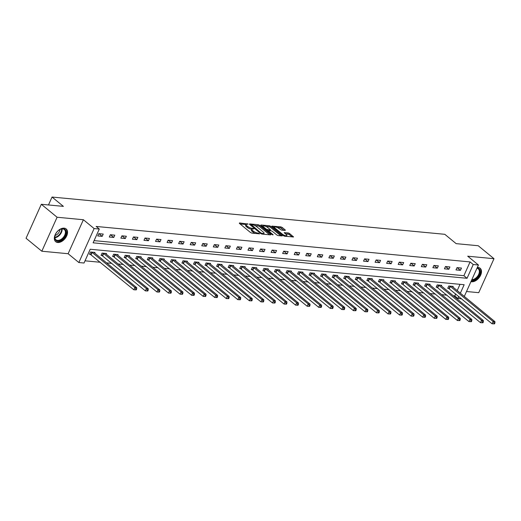 <?xml version="1.0" encoding="UTF-8"?>
<svg xmlns="http://www.w3.org/2000/svg" width="521" height="521" viewBox="0 0 521 521"><rect width="100%" height="100%" fill="white"/><g stroke="black" fill="none" stroke-linecap="round" stroke-linejoin="round"><path stroke-width="0.78" d="M248.159 224.076L239.491 222.936L239.38 223.379L250.529 232.535L251.871 233.115L259.601 233.851L257.732 233.043A3.321 1.009 24.2 0 1 253.421 231.194L252.496 230.432A3.321 1.009 24.2 0 1 251.793 229.286A3.321 1.009 24.2 0 1 252.841 229.019L253.916 228.81L251.975 228.309A3.321 1.009 24.2 0 1 247.664 226.459L246.733 225.697A3.321 1.009 24.2 0 1 246.036 224.558A3.321 1.009 24.2 0 1 247.078 224.29L248.159 224.076M470.958 281.633A8.245 5.236 129.4 0 0 471.661 281.757A8.245 5.236 129.4 0 0 479.893 276.573A8.245 5.236 129.4 0 0 480.115 268.224A8.245 5.236 129.4 0 0 478.102 267.429A8.245 5.236 129.4 0 0 477.34 267.416M64.161 228.159A8.245 5.236 129.4 0 0 55.923 233.343A8.245 5.236 129.4 0 0 55.708 241.692A8.245 5.236 129.4 0 0 57.72 242.486A8.245 5.236 129.4 0 0 65.952 237.296A8.245 5.236 129.4 0 0 66.174 228.953A8.245 5.236 129.4 0 0 64.161 228.159M285.189 230.445L285.3 230.008L282.174 227.436L280.826 226.863L271.916 226.134L283.281 235.642L284.629 236.221L293.538 236.951L289.539 233.493L288.191 232.913L284.192 232.653L286.29 234.548A2.774 0.847 24.2 0 1 286.876 235.499A2.774 0.847 24.2 0 1 285.059 235.531A2.774 0.847 24.2 0 1 282.395 234.176L275.062 228.146A2.774 0.847 24.2 0 1 274.469 227.195A2.774 0.847 24.2 0 1 276.286 227.163A2.774 0.847 24.2 0 1 278.95 228.517L281.516 230.1L285.189 230.445M94.099 240.617L463.892 275.7L470.085 261.926L473.237 264.518L478.428 265.007L464.289 296.462M41.322 204.284L57.095 217.244L41.823 251.22L26.05 238.266L41.322 204.284L63.399 206.375L52.041 197.049L444.797 234.307L456.149 243.639L478.226 245.736L493.999 258.696L467.702 256.195L478.428 265.007M41.823 251.22L68.121 253.72L83.393 219.738L57.095 217.244M83.393 219.738L94.119 228.55L99.303 229.038L93.109 242.819L467.05 278.292L473.237 264.518M470.085 261.926L96.144 226.446L99.303 229.038M259.556 225.293L258.214 224.714L249.631 223.9L249.526 224.343L260.669 233.499L262.017 234.079L270.594 234.893L270.705 234.45L259.556 225.293L259.145 226.212L254.281 225.3M260.936 224.974L269.52 225.788L270.861 226.368L282.232 235.883L278.234 235.616L276.885 235.036L272.366 231.324L271.018 230.744L268.256 230.601L273.18 234.821L272.164 234.724L260.832 225.417L260.936 224.974L260.767 225.359M466.51 291.513L478.727 292.672L493.999 258.696M52.041 197.049L48.486 204.961M97.753 235.935L102.194 236.358L103.23 234.066L98.782 233.642L97.753 235.935M109.306 237.035L113.754 237.452L114.783 235.16L110.341 234.737L109.306 237.035M120.865 238.13L125.307 238.553L126.343 236.254L121.894 235.831L120.865 238.13M132.419 239.224L136.867 239.647L137.896 237.355L133.454 236.931L132.419 239.224M143.978 240.324L148.42 240.741L149.455 238.449L145.007 238.025L143.978 240.324M155.532 241.418L159.98 241.842L161.009 239.543L156.567 239.126L155.532 241.418M167.085 242.512L171.533 242.936L172.562 240.643L168.12 240.22L167.085 242.512M178.644 243.613L183.086 244.036L184.121 241.737L179.673 241.314L178.644 243.613M190.198 244.707L194.646 245.13L195.675 242.832L191.233 242.415L190.198 244.707M201.757 245.801L206.199 246.225L207.234 243.932L202.786 243.509L201.757 245.801M213.31 246.902L217.758 247.325L218.787 245.026L214.346 244.603L213.31 246.902M224.87 247.996L229.312 248.419L230.347 246.12L225.899 245.704L224.87 247.996M236.423 249.097L240.871 249.513L241.9 247.221L237.452 246.798L236.423 249.097M247.976 250.191L252.425 250.614L253.453 248.315L249.012 247.892L247.976 250.191M259.536 251.285L263.978 251.708L265.013 249.409L260.565 248.992L259.536 251.285M271.089 252.385L275.537 252.802L276.566 250.51L272.125 250.087L271.089 252.385M282.649 253.48L287.091 253.903L288.126 251.604L283.678 251.181L282.649 253.48M294.202 254.574L298.65 254.997L299.679 252.698L295.238 252.281L294.202 254.574M305.762 255.674L310.203 256.091L311.239 253.799L306.791 253.375L305.762 255.674M317.315 256.768L321.757 257.192L322.792 254.893L318.344 254.469L317.315 256.768M328.868 257.862L333.316 258.286L334.345 255.993L329.904 255.57L328.868 257.862M340.428 258.963L344.869 259.38L345.905 257.087L341.457 256.664L340.428 258.963M351.981 260.057L356.429 260.48L357.458 258.182L353.017 257.758L351.981 260.057M363.541 261.151L367.982 261.575L369.018 259.282L364.57 258.859L363.541 261.151M375.094 262.252L379.542 262.669L380.571 260.376L376.129 259.953L375.094 262.252M386.654 263.346L391.095 263.769L392.131 261.47L387.683 261.054L386.654 263.346M398.207 264.44L402.648 264.863L403.684 262.571L399.236 262.148L398.207 264.44M409.76 265.541L414.208 265.964L415.237 263.665L410.795 263.242L409.76 265.541M421.32 266.635L425.761 267.058L426.797 264.759L422.349 264.342L421.32 266.635M432.873 267.729L437.321 268.152L438.35 265.86L433.908 265.436L432.873 267.729M444.433 268.829L448.874 269.253L449.91 266.954L445.462 266.531L444.433 268.829M455.986 269.924L460.434 270.347L461.463 268.048L457.021 267.631L455.986 269.924M85.014 260.826L100.345 262.278M106.525 262.864L111.904 263.372M118.078 263.958L123.457 264.473M129.638 265.059L135.017 265.567M141.191 266.153L146.57 266.661M152.751 267.247L158.124 267.761M164.304 268.348L169.683 268.856M175.857 269.442L181.236 269.95M187.417 270.536L192.796 271.05M198.97 271.636L204.349 272.144M210.53 272.73L215.902 273.238M222.083 273.825L227.462 274.339M233.642 274.925L239.015 275.433M245.196 276.019L250.575 276.527M256.749 277.113L262.128 277.628M268.308 278.214L273.688 278.722M279.862 279.308L285.241 279.816M291.421 280.402L296.794 280.917M302.975 281.503L308.354 282.011M314.528 282.597L319.907 283.105M326.087 283.691L331.467 284.205M337.641 284.792L343.02 285.3M349.2 285.886L354.58 286.4M360.753 286.986L366.133 287.494M372.313 288.08L377.686 288.588M383.866 289.175L389.246 289.689M395.419 290.275L400.799 290.783M406.979 291.369L412.358 291.877M418.532 292.463L423.912 292.978M430.092 293.564L435.471 294.072M441.645 294.658L447.025 295.166M453.205 295.752L454.813 295.908L455.712 293.909M457.184 290.627L460.017 284.329M94.666 253.121L94.972 252.431L90.53 252.008L89.495 254.307L90.693 254.417M106.219 254.215L106.531 253.525L102.083 253.108L101.054 255.401L102.253 255.518M117.779 255.31L118.085 254.626L113.643 254.202L112.608 256.495L113.806 256.612M129.332 256.41L129.644 255.72L125.196 255.297L124.167 257.595L125.366 257.706M140.891 257.504L141.198 256.814L136.756 256.397L135.721 258.69L136.919 258.807M152.445 258.598L152.751 257.915L148.309 257.491L147.274 259.79L148.478 259.901M163.998 259.699L164.31 259.009L159.862 258.585L158.833 260.884L160.032 260.995M175.557 260.793L175.864 260.103L171.422 259.686L170.387 261.978L171.585 262.096M187.111 261.887L187.423 261.203L182.975 260.78L181.946 263.079L183.145 263.19M198.67 262.988L198.976 262.297L194.535 261.874L193.499 264.173L194.698 264.284M210.224 264.082L210.536 263.392L206.088 262.975L205.059 265.267L206.257 265.384M221.777 265.176L222.089 264.492L217.641 264.069L216.612 266.368L217.811 266.478M233.336 266.277L233.642 265.586L229.201 265.163L228.165 267.462L229.37 267.573M244.89 267.371L245.202 266.687L240.754 266.264L239.725 268.556L240.923 268.673M256.449 268.471L256.755 267.781L252.314 267.358L251.278 269.657L252.477 269.767M268.002 269.565L268.315 268.875L263.867 268.452L262.838 270.751L264.036 270.868M279.562 270.66L279.868 269.976L275.427 269.552L274.391 271.845L275.589 271.962M291.115 271.76L291.428 271.07L286.98 270.646L285.951 272.945L287.149 273.056M302.668 272.854L302.981 272.164L298.533 271.747L297.504 274.039L298.702 274.157M314.228 273.948L314.534 273.264L310.093 272.841L309.057 275.134L310.262 275.251M325.781 275.049L326.094 274.359L321.646 273.935L320.617 276.234L321.815 276.345M337.341 276.143L337.647 275.453L333.206 275.036L332.17 277.328L333.368 277.446M348.894 277.237L349.207 276.553L344.759 276.13L343.73 278.422L344.928 278.54M360.454 278.338L360.76 277.647L356.318 277.224L355.283 279.523L356.481 279.634M372.007 279.432L372.32 278.742L367.872 278.325L366.843 280.617L368.041 280.734M383.56 280.526L383.873 279.842L379.425 279.419L378.396 281.718L379.594 281.828M395.12 281.627L395.426 280.936L390.984 280.513L389.949 282.812L391.154 282.923M406.673 282.721L406.986 282.03L402.538 281.614L401.509 283.906L402.707 284.023M418.233 283.815L418.539 283.131L414.097 282.708L413.062 285.007L414.26 285.117M429.786 284.915L430.099 284.225L425.65 283.802L424.622 286.101L425.82 286.211M441.346 286.009L441.652 285.319L437.21 284.902L436.175 287.195L437.373 287.312M452.899 287.104L453.205 286.42L448.763 285.996L447.734 288.295L448.933 288.406M461.736 298.859L457.966 298.5L458.864 296.501M454.813 295.908L457.966 298.5M460.343 293.219L464.159 284.72L90.218 249.246L84.031 263.02L78.847 262.532L94.119 228.55M68.121 253.72L78.847 262.532M463.892 275.7L467.05 278.292M102.194 236.358L98.905 233.649M113.754 237.452L110.459 234.75M125.307 238.553L122.012 235.844M136.867 239.647L133.571 236.944M148.42 240.741L145.125 238.038M159.98 241.842L156.684 239.132M171.533 242.936L168.237 240.233M183.086 244.036L179.797 241.327M194.646 245.13L191.35 242.421M206.199 246.225L202.903 243.522M217.758 247.325L214.463 244.616M229.312 248.419L226.016 245.71M240.871 249.513L237.576 246.811M252.425 250.614L249.129 247.905M263.978 251.708L260.689 248.999M275.537 252.802L272.242 250.1M287.091 253.903L283.795 251.194M298.65 254.997L295.355 252.288M310.203 256.091L306.908 253.388M321.757 257.192L318.468 254.482M333.316 258.286L330.021 255.583M344.869 259.38L341.581 256.677M356.429 260.48L353.134 257.771M367.982 261.575L364.687 258.872M379.542 262.669L376.247 259.966M391.095 263.769L387.8 261.06M402.648 264.863L399.36 262.161M414.208 265.964L410.913 263.255M425.761 267.058L422.472 264.349M437.321 268.152L434.026 265.45M448.874 269.253L445.579 266.544M460.434 270.347L457.138 267.638M246.036 224.558L245.619 225.476A3.321 1.009 24.2 0 0 246.322 226.615L246.733 225.697M251.812 229.253L251.558 229.227A3.321 1.009 24.2 0 1 247.254 227.377L246.322 226.615M251.793 229.286L251.382 230.204A3.321 1.009 24.2 0 0 252.079 231.35L252.496 230.432M255.394 233.447A3.321 1.009 24.2 0 1 253.011 232.112L252.079 231.35M246.055 224.518L240.077 223.952M269.591 234.795L259.145 226.212M250.966 224.987L250.223 224.916M251.298 224.688L261.008 233.037L263.001 233.538A3.321 1.009 24.2 0 0 264.049 233.271A3.321 1.009 24.2 0 0 263.346 232.132L256.658 226.642A3.321 1.009 24.2 0 0 252.353 224.792L251.298 224.688M263.619 234.229A3.321 1.009 24.2 0 0 263.639 234.19L264.049 233.271M261.529 225.99L263.196 226.147A2.774 0.847 24.2 0 0 263.782 227.097L266.368 229.227L270.152 230.035L270.256 229.592L267.67 227.469A2.774 0.847 24.2 0 0 265.013 226.121A2.774 0.847 24.2 0 0 263.196 226.147L262.799 227.032M265.788 226.394L269.103 226.707L269.52 225.788M280.897 235.87L270.451 227.286L269.103 226.707M267.286 230.718L267.716 229.8M268.165 230.803L267.299 230.718M292.203 236.944L289.129 234.411L285.111 233.584M284.186 230.354L280.409 227.781L277.133 227.469M274.463 227.215L272.835 227.058M136.255 289.897L136.671 288.979L135.929 288.908L135.519 289.826L136.255 289.897L133.832 289.787L134.861 287.494L136.717 287.67L93.773 252.314M89.71 253.838L133.832 289.787L135.519 289.826M91.729 252.125L134.861 287.494L135.929 288.908M136.717 287.67L136.671 288.979M66.16 232.216A7.131 4.533 -50.6 0 1 60.521 240.513A7.131 4.533 -50.6 0 1 54.712 237.596A7.131 4.533 -50.6 0 1 54.979 235.681A7.131 4.533 -50.6 0 1 60.136 229.403A7.131 4.533 -50.6 0 1 66.16 232.216M55.024 235.518A6.604 4.194 129.4 0 0 54.822 237.14A6.604 4.194 129.4 0 0 55.923 239.751A6.604 4.194 129.4 0 0 61.869 238.787A6.604 4.194 129.4 0 0 65.418 232.158A6.604 4.194 129.4 0 0 64.311 229.546A6.604 4.194 129.4 0 0 59.987 229.481M59.974 229.487A5.203 3.302 -50.6 0 1 55.031 235.505M55.278 241.275A8.193 5.203 129.4 0 0 62.637 240.012A8.193 5.203 129.4 0 0 67.007 231.819A8.193 5.203 129.4 0 0 65.679 228.615M477.093 267.976A7.131 4.533 -50.6 0 1 477.158 267.983A7.131 4.533 -50.6 0 1 479.372 274.652A7.131 4.533 -50.6 0 1 471.59 280.376A7.131 4.533 -50.6 0 1 471.518 280.37M471.108 281.288A8.193 5.203 129.4 0 0 471.179 281.294A8.193 5.203 129.4 0 0 479.333 276.182A8.193 5.203 129.4 0 0 479.62 267.885M471.831 279.679A6.604 4.194 129.4 0 0 478.206 275.296A6.604 4.194 129.4 0 0 478.252 268.816A6.604 4.194 129.4 0 0 476.975 268.23M147.814 290.992L148.225 290.073L147.489 290.008L147.072 290.926L147.814 290.992L145.385 290.887L146.421 288.588L148.27 288.764L105.333 253.414M101.263 254.932L145.385 290.887L147.072 290.926M103.282 253.219L146.421 288.588L147.489 290.008M148.27 288.764L148.225 290.073M159.367 292.092L159.784 291.174L159.042 291.102L158.631 292.02L159.367 292.092L156.945 291.981L157.974 289.689L159.83 289.865L116.886 254.508M112.823 256.032L156.945 291.981L158.631 292.02M114.841 254.313L157.974 289.689L159.042 291.102M159.83 289.865L159.784 291.174M170.927 293.186L171.337 292.268L170.595 292.196L170.185 293.115L170.927 293.186L168.498 293.082L169.533 290.783L171.383 290.959L128.44 255.609M124.376 257.127L168.498 293.082L170.185 293.115M126.395 255.414L169.533 290.783L170.595 292.196M171.383 290.959L171.337 292.268M182.48 294.28L182.897 293.362L182.155 293.297L181.738 294.215L182.48 294.28L180.058 294.176L181.087 291.877L182.936 292.053L139.999 256.703M135.929 258.221L180.058 294.176L181.738 294.215M137.954 256.508L181.087 291.877L182.155 293.297M182.936 292.053L182.897 293.362M194.04 295.381L194.45 294.463L193.708 294.391L193.298 295.309L194.04 295.381L191.611 295.27L192.646 292.978L194.496 293.154L151.552 257.797M147.489 259.321L191.611 295.27L193.298 295.309M149.507 257.602L192.646 292.978L193.708 294.391M194.496 293.154L194.45 294.463M205.593 296.475L206.003 295.557L205.267 295.485L204.851 296.403L205.593 296.475L203.17 296.371L204.199 294.072L206.049 294.248L163.112 258.898M159.042 260.415L203.17 296.371L204.851 296.403M161.061 258.703L204.199 294.072L205.267 295.485M206.049 294.248L206.003 295.557M217.146 297.576L217.563 296.651L216.821 296.586L216.41 297.504L217.146 297.576L214.724 297.465L215.753 295.166L217.609 295.342L174.665 259.992M170.601 261.509L214.724 297.465L216.41 297.504M172.62 259.797L215.753 295.166L216.821 296.586M217.609 295.342L217.563 296.651M228.706 298.67L229.116 297.751L228.38 297.68L227.964 298.598L228.706 298.67L226.277 298.559L227.312 296.267L229.162 296.442L186.225 261.086M182.155 262.61L226.277 298.559L227.964 298.598M184.174 260.891L227.312 296.267L228.38 297.68M229.162 296.442L229.116 297.751M240.259 299.764L240.676 298.846L239.934 298.774L239.523 299.692L240.259 299.764L237.837 299.66L238.865 297.361L240.722 297.537L197.778 262.187M193.714 263.704L237.837 299.66L239.523 299.692M195.733 261.991L238.865 297.361L239.934 298.774M240.722 297.537L240.676 298.846M251.819 300.864L252.229 299.946L251.487 299.875L251.076 300.793L251.819 300.864L249.39 300.754L250.425 298.455L252.275 298.631L209.331 263.281M205.267 264.798L249.39 300.754L251.076 300.793M207.286 263.085L250.425 298.455L251.487 299.875M252.275 298.631L252.229 299.946M263.372 301.959L263.789 301.04L263.046 300.969L262.63 301.887L263.372 301.959L260.949 301.848L261.978 299.555L263.828 299.731L220.891 264.375M216.821 265.899L260.949 301.848L262.63 301.887M218.846 264.186L261.978 299.555L263.046 300.969M263.828 299.731L263.789 301.04M274.932 303.053L275.342 302.134L274.6 302.063L274.189 302.981L274.932 303.053L272.503 302.948L273.538 300.65L275.388 300.825L232.444 265.476M228.38 266.993L272.503 302.948L274.189 302.981M230.399 265.28L273.538 300.65L274.6 302.063M275.388 300.825L275.342 302.134M286.485 304.153L286.895 303.235L286.159 303.163L285.742 304.082L286.485 304.153L284.062 304.043L285.091 301.744L286.941 301.92L244.004 266.57M239.934 268.087L284.062 304.043L285.742 304.082M241.952 266.374L285.091 301.744L286.159 303.163M286.941 301.92L286.895 303.235M298.038 305.247L298.455 304.329L297.712 304.257L297.302 305.176L298.038 305.247L295.615 305.137L296.644 302.844L298.5 303.02L255.557 267.664M251.493 269.188L295.615 305.137L297.302 305.176M253.512 267.475L296.644 302.844L297.712 304.257M298.5 303.02L298.455 304.329M309.598 306.341L310.008 305.423L309.272 305.352L308.855 306.276L309.598 306.341L307.169 306.237L308.204 303.938L310.054 304.114L267.117 268.764M263.046 270.282L307.169 306.237L308.855 306.276M265.065 268.569L308.204 303.938L309.272 305.352M310.054 304.114L310.008 305.423M321.151 307.442L321.568 306.524L320.825 306.452L320.415 307.37L321.151 307.442L318.728 307.331L319.757 305.039L321.613 305.208L278.67 269.858M274.6 271.382L318.728 307.331L320.415 307.37M276.625 269.663L319.757 305.039L320.825 306.452M321.613 305.208L321.568 306.524M332.711 308.536L333.121 307.618L332.378 307.546L331.968 308.465L332.711 308.536L330.281 308.425L331.317 306.133L333.166 306.309L290.223 270.953M286.159 272.476L330.281 308.425L331.968 308.465M288.178 270.764L331.317 306.133L332.378 307.546M333.166 306.309L333.121 307.618M344.264 309.63L344.681 308.712L343.938 308.647L343.521 309.565L344.264 309.63L341.841 309.526L342.87 307.227L344.72 307.403L301.783 272.053M297.712 273.571L341.841 309.526L343.521 309.565M299.738 271.858L342.87 307.227L343.938 308.647M344.72 307.403L344.681 308.712M355.823 310.731L356.234 309.813L355.491 309.741L355.081 310.659L355.823 310.731L353.394 310.62L354.43 308.328L356.279 308.504L313.336 273.147M309.272 274.671L353.394 310.62L355.081 310.659M311.291 272.952L354.43 308.328L355.491 309.741M356.279 308.504L356.234 309.813M367.377 311.825L367.787 310.907L367.051 310.835L366.634 311.753L367.377 311.825L364.954 311.714L365.983 309.422L367.833 309.598L324.896 274.248M320.825 275.765L364.954 311.714L366.634 311.753M322.844 274.053L365.983 309.422L367.051 310.835M367.833 309.598L367.787 310.907M378.93 312.919L379.347 312.001L378.604 311.936L378.194 312.854L378.93 312.919L376.507 312.815L377.536 310.516L379.392 310.692L336.449 275.342M332.385 276.859L376.507 312.815L378.194 312.854M334.404 275.147L377.536 310.516L378.604 311.936M379.392 310.692L379.347 312.001M390.49 314.02L390.9 313.101L390.164 313.03L389.747 313.948L390.49 314.02L388.06 313.909L389.096 311.617L390.945 311.792L348.008 276.436M343.938 277.96L388.06 313.909L389.747 313.948M345.957 276.241L389.096 311.617L390.164 313.03M390.945 311.792L390.9 313.101M402.043 315.114L402.459 314.196L401.717 314.124L401.307 315.042L402.043 315.114L399.62 315.01L400.649 312.711L402.505 312.887L359.562 277.537M355.491 279.054L399.62 315.01L401.307 315.042M357.517 277.341L400.649 312.711L401.717 314.124M402.505 312.887L402.459 314.196M413.602 316.208L414.013 315.29L413.27 315.225L412.86 316.143L413.602 316.208L411.173 316.104L412.209 313.805L414.058 313.981L371.115 278.631M367.051 280.148L411.173 316.104L412.86 316.143M369.07 278.435L412.209 313.805L413.27 315.225M414.058 313.981L414.013 315.29M425.156 317.309L425.572 316.39L424.83 316.319L424.413 317.237L425.156 317.309L422.733 317.198L423.762 314.905L425.611 315.081L382.675 279.725M378.604 281.249L422.733 317.198L424.413 317.237M380.63 279.53L423.762 314.905L424.83 316.319M425.611 315.081L425.572 316.39M436.715 318.403L437.126 317.484L436.383 317.413L435.973 318.331L436.715 318.403L434.286 318.298L435.322 316L437.171 316.175L394.228 280.826M390.164 282.343L434.286 318.298L435.973 318.331M392.183 280.63L435.322 316L436.383 317.413M437.171 316.175L437.126 317.484M448.268 319.503L448.679 318.578L447.943 318.513L447.526 319.432L448.268 319.503L445.839 319.393L446.875 317.094L448.724 317.269L405.787 281.92M401.717 283.437L445.839 319.393L447.526 319.432M403.736 281.724L446.875 317.094L447.943 318.513M448.724 317.269L448.679 318.578M459.822 320.597L460.238 319.679L459.496 319.607L459.086 320.526L459.822 320.597L457.399 320.487L458.428 318.194L460.284 318.37L417.341 283.014M413.277 284.538L457.399 320.487L459.086 320.526M415.296 282.825L458.428 318.194L459.496 319.607M460.284 318.37L460.238 319.679M471.381 321.691L471.792 320.773L471.049 320.702L470.639 321.62L471.381 321.691L468.952 321.587L469.988 319.288L471.837 319.464L428.9 284.114M424.83 285.632L468.952 321.587L470.639 321.62M426.849 283.919L469.988 319.288L471.049 320.702M471.837 319.464L471.792 320.773M482.934 322.792L483.351 321.874L482.609 321.802L482.199 322.72L482.934 322.792L480.512 322.681L481.541 320.382L483.397 320.558L440.453 285.208M436.383 286.726L480.512 322.681L482.199 322.72M438.408 285.013L481.541 320.382L482.609 321.802M483.397 320.558L483.351 321.874M494.494 323.886L494.904 322.968L494.162 322.896L493.752 323.815L494.494 323.886L492.065 323.775L493.1 321.483L494.95 321.659L452.007 286.303M447.943 287.826L492.065 323.775L493.752 323.815M449.962 286.114L493.1 321.483L494.162 322.896M494.95 321.659L494.904 322.968M246.941 224.277L247.215 223.672M258.462 233.74L258.729 233.134M252.698 229.012L252.972 228.406M247.254 227.377L247.664 226.459M251.558 229.227L251.975 228.309M253.011 232.112L253.421 231.194M257.459 233.642L257.732 233.043M239.315 223.32L239.491 222.936M270.51 234.886L270.705 234.45M249.461 224.284L249.631 223.9M257.797 225.632L258.214 224.714M250.979 225.541L251.22 225M260.767 233.571L261.008 233.037M261.692 234.014L261.952 233.441M262.734 234.144L263.001 233.538M270.451 227.286L270.861 226.368M281.815 235.954L282.011 235.525M268.23 231.493L268.471 230.953M263.541 227.638L263.782 227.097M266.127 229.768L266.368 229.227M269.878 230.64L270.152 230.035M274.814 228.686L275.062 228.146M282.154 234.717L282.395 234.176M284.349 232.952L284.525 232.568M287.781 233.831L288.191 232.913M289.129 234.411L289.539 233.493M293.121 237.029L293.316 236.599M272.073 226.433L272.242 226.049M280.409 227.781L280.826 226.863M281.757 228.354L282.174 227.436M285.104 230.438L285.3 230.008M90.83 254.502L91.865 252.203M91.123 254.697L92.152 252.398M62.09 228.895A6.604 4.194 -50.6 0 1 62.129 229.455A6.604 4.194 -50.6 0 1 54.861 237.693M54.822 237.231A6.389 4.057 129.4 0 0 61.647 229.279A6.389 4.057 129.4 0 0 61.628 228.947M102.39 255.596L103.419 253.297M102.676 255.791L103.712 253.499M113.943 256.69L114.978 254.398M114.236 256.892L115.265 254.593M125.502 257.791L126.531 255.492M125.789 257.986L126.824 255.694M137.056 258.885L138.091 256.586M137.342 259.08L138.378 256.788M148.615 259.979L149.644 257.687M148.902 260.181L149.931 257.882M160.168 261.08L161.197 258.781M160.455 261.275L161.49 258.983M171.722 262.174L172.757 259.875M172.015 262.369L173.044 260.077M183.281 263.268L184.31 260.975M183.568 263.47L184.603 261.171M194.834 264.368L195.87 262.07M195.128 264.564L196.156 262.271M206.394 265.463L207.423 263.17M206.681 265.664L207.716 263.365M217.947 266.557L218.983 264.264M218.234 266.759L219.269 264.46M229.507 267.657L230.536 265.358M229.794 267.853L230.823 265.56M241.06 268.751L242.089 266.459M241.347 268.953L242.382 266.654M252.613 269.845L253.649 267.553M252.906 270.047L253.935 267.748M264.173 270.946L265.202 268.647M264.46 271.141L265.495 268.849M275.726 272.04L276.762 269.748M276.019 272.242L277.048 269.943M287.286 273.141L288.315 270.842M287.572 273.336L288.601 271.037M298.839 274.235L299.875 271.936M299.126 274.43L300.161 272.138M310.399 275.329L311.428 273.037M310.685 275.531L311.714 273.232M321.952 276.43L322.981 274.131M322.238 276.625L323.274 274.333M333.505 277.524L334.541 275.225M333.798 277.719L334.827 275.427M345.065 278.618L346.094 276.325M345.351 278.82L346.387 276.521M356.618 279.718L357.653 277.419M356.911 279.914L357.94 277.621M368.178 280.812L369.207 278.514M368.464 281.008L369.493 278.715M379.731 281.907L380.766 279.614M380.017 282.108L381.053 279.81M391.284 283.007L392.32 280.708M391.577 283.203L392.606 280.91M402.844 284.101L403.873 281.802M403.13 284.303L404.166 282.004M414.397 285.195L415.432 282.903M414.69 285.397L415.719 283.098M425.957 286.296L426.986 283.997M426.243 286.491L427.279 284.199M437.51 287.39L438.545 285.098M437.803 287.592L438.832 285.293M449.069 288.484L450.098 286.192M449.356 288.686L450.385 286.387M250.783 225.378L251.07 224.746M267.957 231.265L268.256 230.601M270.158 230.666L270.477 229.95M274.072 228.081L274.469 227.195M286.472 236.397L286.876 235.499"/></g></svg>

